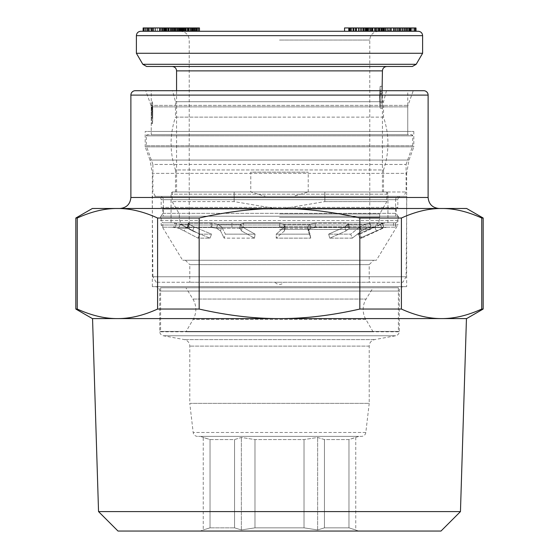 <?xml version="1.0" encoding="UTF-8"?>
<svg xmlns="http://www.w3.org/2000/svg" width="559" height="559" viewBox="0 0 559 559"><rect width="100%" height="100%" fill="white"/><g stroke="black" fill="none" stroke-linecap="round" stroke-linejoin="round"><path stroke-width="0.42" stroke-dasharray="2.79 2.1" d="M386.486 90.698L383.53 101.71L383.53 117.117C389.392 134.733 389.392 152.348 383.53 169.964L279.5 169.964L383.53 169.964L383.53 191.982L175.47 191.982L175.47 169.964L279.5 169.964L175.47 169.964C169.608 152.348 169.608 134.733 175.47 117.117L279.5 117.117L175.47 117.117L175.47 101.71L172.514 90.698L386.486 90.698L172.514 90.698M152.348 108.383L151.251 108.383L151.251 118.222L151.251 108.383L152.348 108.383L152.348 113.037A232.844 156.89 180 0 0 152.425 117.048L152.348 123.728C152.866 124.398 152.866 101.032 152.348 101.71L152.362 107.447L151.251 107.216L152.348 107.216M152.348 114.742L152.348 117.048A229.84 153.634 0 0 1 152.348 114.742A229.84 153.634 0 0 1 152.39 111.898L152.397 111.192L151.251 111.192L152.362 111.192A232.844 156.89 180 0 0 152.348 113.037M152.362 111.192L152.369 107.447L152.397 111.192M152.425 117.048L151.251 117.048L152.404 117.048L152.348 118.222M250.774 191.982L406.1 191.982L308.226 191.982L293.216 196.384L403.556 196.384L406.1 191.982L406.1 164.458L152.9 164.458L152.9 191.982L155.444 196.384L265.784 196.384L250.774 191.982L250.774 172.165L308.226 172.165L250.774 172.165M395.639 216.2L395.639 199.689L163.361 199.689L163.361 216.2L395.639 216.2L163.361 216.2M160.056 196.384L398.944 196.384L160.056 196.384C162.082 196.6 163.179 197.697 163.361 199.689L395.639 199.689C395.821 197.697 396.918 196.6 398.944 196.384M308.226 191.982L308.226 172.165M406.1 164.458L412.703 145.745L146.297 145.745L152.9 164.458L406.1 164.458M412.703 145.745L412.703 135.837A1.104 1.104 90 0 0 411.606 134.733L147.394 134.733A1.104 1.104 90 0 0 146.297 135.837L146.297 145.745L412.703 145.745M146.297 135.837L412.703 135.837L146.297 135.837L147.394 134.733L411.606 134.733L412.703 135.837M152.348 123.728L151.251 123.728C151.762 124.398 151.762 101.032 151.251 101.71L152.348 101.71C152.866 101.032 152.866 124.398 152.348 123.728M407.749 134.733L407.749 90.698L151.251 90.698L151.251 101.71C151.762 101.032 151.762 124.398 151.251 123.728L151.251 134.733L407.749 134.733L151.251 134.733M383.53 101.71L175.47 101.71L383.53 101.71M383.53 117.117L279.5 117.117L383.53 117.117M385.738 191.982A2.201 2.201 0 0 1 387.939 194.183L387.939 222.803L171.061 222.803L171.061 194.183A2.201 2.201 0 0 1 173.262 191.982L385.738 191.982L173.262 191.982M162.809 227.206L162.809 222.803L396.191 222.803L162.809 222.803L210.981 222.803L210.981 227.206L162.809 227.206L231.957 227.206L210.981 227.206L210.981 222.803L231.957 222.803L231.957 227.206L395.562 227.206L231.957 227.206L231.957 222.803L162.809 222.803L160.608 220.602L398.392 220.602L398.392 216.2L160.608 216.2L160.608 220.602L398.392 220.602L396.191 222.803M160.608 216.2L398.392 216.2M171.061 222.803L387.939 222.803M175.47 191.982L383.53 191.982M151.251 90.698L407.749 90.698L151.251 90.698M293.216 196.384L265.784 196.384M403.556 196.384L155.444 196.384M152.418 109.788L151.251 109.788L152.404 109.788L151.251 109.788L151.251 108.851L151.251 109.788L152.376 109.788M151.251 109.089L152.362 109.089L151.251 109.089M151.251 108.621L152.355 108.621L151.251 108.621M152.376 107.915L151.251 107.915L151.251 107.447L151.251 108.851L152.411 108.851L151.251 108.851L151.251 107.915L152.383 107.915M151.251 107.447L152.369 107.447L151.251 107.447M151.251 111.898L152.39 111.898M151.251 117.048L152.404 117.048M361.736 238.141L359.842 238.141L358.026 234.151L374.614 226.94L358.026 234.151L359.877 234.151L358.026 234.151L359.842 238.141L376.459 230.93L359.842 238.141L361.736 238.141L359.877 234.151L381.112 224.25A15.414 15.414 0 0 1 387.625 222.803L171.375 222.803A15.414 15.414 0 0 1 174.792 223.188L180.312 224.25L174.792 223.188L173.814 227.485L178.496 228.24L173.814 227.485A11.005 11.005 0 0 0 171.375 227.206L387.625 227.206A11.005 11.005 0 0 0 382.971 228.24L361.736 238.141M380.246 224.25L374.614 226.94L382.635 223.188L380.246 224.25L381.112 224.25L380.246 224.25L382.097 228.24L376.459 230.93L383.677 227.499L382.097 228.24L380.246 224.25M370.98 227.485L383.593 227.485L370.98 227.485L366.739 228.24L370.98 227.485L370.135 223.188L382.635 223.188L370.135 223.188L365.167 224.25L370.135 223.188L370.98 227.485M347.502 227.485L349.445 228.24L347.502 227.485L315.562 227.485L347.502 227.485L346.873 223.188L348.187 224.25L348.39 223.607L348.187 224.25L346.873 223.188L315.227 223.188L346.873 223.188L347.502 227.485M310.559 228.24L315.562 227.485L310.559 228.24L308.233 230.93L310.713 238.141L276.188 238.141L276.265 234.151L284.342 226.94L276.265 234.151L310.007 234.151L307.688 226.94L310.007 234.151L276.265 234.151L276.188 238.141L310.713 238.141L308.191 230.727L310.559 228.24L310 224.25L315.227 223.188L310 224.25L307.688 226.94L310 224.25L283.986 224.25L279.591 223.188L283.986 224.25L284.985 225.675L283.986 224.25L284.07 228.24L279.591 227.485L284.07 228.24L285.09 229.665L284.07 228.24L283.986 224.25L310 224.25L310.559 228.24L284.07 228.24L310.559 228.24M243.27 227.485L279.591 227.485L243.27 227.485L239.853 228.24L243.27 227.485L243.605 223.188L279.591 223.188L243.605 223.188L240.566 224.25L243.605 223.188L243.27 227.485M211.637 227.485L216.557 228.24L211.637 227.485L187.929 227.485L211.637 227.485L212.266 223.188L217.689 224.25L212.266 223.188L188.774 223.188L212.266 223.188L211.637 227.485M187.691 228.24L187.195 227.639L187.929 227.485L187.195 227.639L187.691 228.24L192.52 230.93L209.995 238.141L198.005 238.141L199.849 234.151L180.312 224.25L199.849 234.151L211.568 234.151L194.176 226.94L211.568 234.151L199.849 234.151L198.005 238.141L209.995 238.141L192.52 230.93L187.691 228.24L189.347 224.25L188.774 223.188L188.236 223.307L188.774 223.188L189.347 224.25L194.176 226.94L189.347 224.25L180.312 224.25L178.496 228.24L184.26 230.93L178.496 228.24L180.312 224.25L189.347 224.25L187.691 228.24L178.496 228.24L187.691 228.24M171.375 222.803L387.625 222.803M387.625 227.206L171.375 227.206M395.562 222.803L231.957 222.803L395.562 222.803L393.55 222.803L395.562 222.803L395.562 227.206L395.562 222.803M352.317 238.141L329.782 238.141L328.643 234.151L344.742 226.94L328.643 234.151L350.668 234.151L328.643 234.151L329.782 238.141L346.007 230.93L329.782 238.141L352.317 238.141L361.54 230.93L366.739 228.24L361.54 230.93L352.317 238.141L350.668 234.151L359.975 226.94L350.668 234.151L352.317 238.141M346.007 230.93L349.445 228.24L348.187 224.25L344.742 226.94L348.187 224.25L349.445 228.24L346.007 230.93L344.742 226.94L346.007 230.93M284.44 230.93L276.188 238.141L284.44 230.93L285.09 229.672L284.44 230.93L284.342 226.94L284.985 225.675L284.342 226.94L284.44 230.93M254.506 238.141L224.145 238.141L225.403 234.151L221.678 226.94L225.403 234.151L255.072 234.151L242.208 226.94L255.072 234.151L225.403 234.151L224.145 238.141L254.506 238.141L241.488 230.93L254.506 238.141L255.072 234.151L254.506 238.141M220.56 230.93L224.145 238.141L220.56 230.93L216.557 228.24L217.689 224.25L221.678 226.94L217.689 224.25L216.557 228.24L220.56 230.93L221.678 226.94L220.56 230.93M239.853 228.24L239.671 228.659L239.853 228.24L241.488 230.93L239.853 228.24L240.566 224.25L240.391 224.648L240.566 224.25L242.208 226.94L240.566 224.25L217.689 224.25L240.566 224.25L239.853 228.24L216.557 228.24L239.853 228.24M184.26 230.93L198.005 238.141L184.26 230.93L186.07 226.94L184.26 230.93M310.713 238.141L310.007 234.151L310.713 238.141M209.995 238.141L211.568 234.151L209.995 238.141M365.167 224.25L359.975 226.94L365.167 224.25L348.187 224.25L365.167 224.25L366.739 228.24L365.167 224.25M279.5 282.253L275.098 282.253L279.5 282.253M156.143 282.253L152.9 276.747L406.1 276.747L402.857 282.253L156.143 282.253L402.857 282.253M152.9 276.747L152.195 196.384L406.805 196.384L406.1 276.747L152.9 276.747M157.855 196.384L401.145 196.384L157.855 196.384C159.881 196.6 160.978 197.697 161.153 199.689L161.153 207.396L397.847 207.396L397.847 199.689L161.153 199.689L397.847 199.689C398.022 197.697 399.119 196.6 401.145 196.384M162.809 209.045L396.191 209.045L397.847 207.396L161.153 207.396L162.809 209.045L162.809 213.342L396.191 213.342L396.191 209.045L162.809 209.045M162.809 213.342L161.153 216.2L397.847 216.2L396.191 213.342L162.809 213.342M161.153 225.004L397.847 225.004L397.847 216.2L161.153 216.2L161.153 225.004L182.625 260.235L376.375 260.235L397.847 225.004L161.153 225.004M185.378 260.235L189.781 264.638L369.219 264.638L373.622 260.235L185.378 260.235L373.622 260.235M369.219 282.253L189.781 282.253L369.219 282.253L369.219 264.638L189.781 264.638L189.781 282.253M376.375 260.235L182.625 260.235M406.805 196.384L152.195 196.384M379.624 97.308C380.281 83.102 380.281 83.102 379.624 97.308C380.281 83.102 380.281 83.102 379.624 97.308C380.281 111.507 380.281 111.507 379.624 97.308C380.281 111.507 380.281 111.507 379.624 97.308M381.839 97.308C382.482 111.507 382.482 111.507 381.839 97.308C382.482 111.507 382.482 111.507 381.839 97.308C382.482 83.102 382.482 83.102 381.839 97.308L382.056 90.698M136.389 53.273L422.611 53.273M146.619 66.479L412.381 66.479M279.5 191.982L382.433 191.982L279.5 191.982L324.842 191.982L324.842 201.603L279.5 209.234L234.158 201.603L172.165 201.603L234.158 201.603L279.5 209.234L324.842 201.603L386.835 201.603L324.842 201.603L324.842 191.982L176.567 191.982L279.5 191.982M279.5 213.999L379.68 213.999L279.5 213.999M279.5 229.414L369.772 229.414L279.5 229.414M416.008 31.255L418.209 31.255M143.125 31.255L199.479 31.255L143.125 31.255M160.426 31.255L167.169 31.255L160.426 31.255L160.426 27.95L167.169 27.95L160.426 27.95M145.724 31.255L148.666 31.255M150.203 31.255L146.975 31.255L153.39 31.255L150.203 31.255L150.203 27.95L146.975 27.95L150.203 27.95M151.72 31.255L153.32 31.255M195.65 31.255L194.595 31.255L195.65 31.255L195.65 27.95L194.595 27.95L195.636 27.95L195.636 31.255M189.075 31.255L190.5 31.255M371.462 31.255L344.554 31.255L374.509 31.255L371.462 31.255L371.462 27.95L344.554 27.95M388.875 31.255L414.401 31.255L371.351 31.255L390.951 31.255L379.337 31.255L388.875 31.255L388.875 27.95L400.447 27.95L383.963 27.95L414.401 27.95L388.875 27.95M400.663 31.255L409.195 31.255M360.772 31.255L366.089 31.255M168.077 31.255L180.459 31.255L165.198 31.255L168.077 31.255L168.077 27.95L180.459 27.95L168.077 27.95M190.661 31.255L179.236 31.255L193.232 31.255L190.661 31.255L190.661 27.95L179.236 27.95L190.661 27.95M184.819 31.255L168.189 31.255L185.232 31.255L184.819 31.255L184.819 27.95L168.182 27.95L185.239 27.95L184.819 27.95L184.819 31.255M185.232 31.255L185.239 27.95L185.232 31.255M168.189 31.255L168.182 27.95L168.189 31.255M394.165 31.255L409.398 31.255L394.165 31.255L394.165 27.95L409.398 27.95L394.165 27.95M234.158 191.982L234.158 201.603L234.158 191.982L172.165 191.982L234.158 191.982M324.842 191.982L386.835 191.982L324.842 191.982M382.335 102.807L382.37 91.802L382.398 102.807L380.134 102.807L380.197 91.802L380.134 102.807M382.363 102.807L382.328 91.802L382.286 102.807L380.078 102.807L380.078 91.802L380.162 102.807M382.398 102.807L380.197 102.807M382.398 91.802L380.197 91.802M382.37 91.802L380.169 91.802M382.244 93.325L380.043 93.325M382.244 95.086L380.043 95.086M382.335 94.073L380.134 94.073M382.286 102.807L380.078 102.807M382.286 91.802L380.078 91.802M382.328 91.802L380.127 91.802M382.412 93.325L380.211 93.325M382.412 95.086L380.211 95.086M382.363 94.073L380.162 94.073M183.883 31.255L183.883 27.95L161.369 27.95L183.883 27.95M183.729 31.255L183.729 27.95M199.479 27.95L164.346 27.95L187.328 27.95L185.204 27.95L185.204 31.255L185.19 27.95L177.308 27.95L189.075 27.95L143.125 27.95M188.362 31.255L188.362 27.95M191.786 31.255L191.786 27.95M193.749 31.255L193.749 27.95M196.209 31.255L196.209 27.95M196.964 31.255L196.964 27.95M196.908 31.255L196.908 27.95M195.545 31.255L195.545 27.95M193.931 31.255L193.931 27.95M191.262 31.255L191.262 27.95M187.279 31.255L187.279 27.95M184.107 31.255L184.107 27.95M180.033 31.255L180.033 27.95M178.069 31.255L178.069 27.95M176.26 31.255L176.26 27.95M175.505 31.255L175.505 27.95M175.659 31.255L175.659 27.95M174.198 31.255L174.198 27.95M170.621 31.255L170.621 27.95M166.547 31.255L166.547 27.95L180.389 27.95L159.993 27.95L166.554 27.95L166.554 31.255M164.584 31.255L164.584 27.95M162.124 31.255L162.124 27.95L162.117 31.255M161.369 31.255L161.369 27.95M161.425 31.255L161.425 27.95M162.788 31.255L162.788 27.95M165.205 31.255L165.205 27.95M167.882 31.255L167.882 27.95M171.858 31.255L171.858 27.95M175.03 31.255L175.03 27.95M179.111 31.255L179.111 27.95M181.067 31.255L181.067 27.95M183.534 31.255L183.534 27.95M416.008 27.95L371.462 27.95M369.15 27.95L379.484 27.95L369.15 27.95L369.15 31.255M170.341 31.255L170.341 27.95M166.463 31.255L166.463 27.95M165.499 31.255L165.499 27.95M165.198 31.255L165.198 27.95M166.603 31.255L166.603 27.95M168.566 31.255L168.566 27.95M172.389 31.255L172.389 27.95M175.309 31.255L175.309 27.95M177.58 31.255L177.58 27.95M179.194 31.255L179.194 27.95M180.152 31.255L180.152 27.95M180.459 31.255L180.459 27.95M179.055 31.255L179.055 27.95L179.062 31.255M177.091 31.255L177.091 27.95L177.105 31.255M173.262 31.255L173.262 27.95M188.39 31.255L188.39 27.95M192.275 31.255L192.275 27.95M193.232 31.255L193.232 27.95M192.883 31.255L192.883 27.95M191.73 31.255L191.73 27.95M190.423 31.255L190.423 27.95M187.649 31.255L187.649 27.95M184.079 31.255L184.079 27.95M181.808 31.255L181.808 27.95M180.194 31.255L180.194 27.95M179.236 31.255L179.236 27.95M179.586 31.255L179.586 27.95M180.739 31.255L180.739 27.95M182.045 31.255L182.045 27.95M164.129 31.255L164.129 27.95M163.466 31.255L163.466 27.95M167.169 31.255L167.169 27.95M159.993 31.255L159.993 27.95M160.328 31.255L160.328 27.95M180.389 31.255L180.389 27.95M178.754 31.255L178.754 27.95M174.897 31.255L174.897 27.95M176.288 31.255L176.288 27.95M163.948 31.255L163.948 27.95M166.023 31.255L166.023 27.95M166.268 31.255L166.268 27.95M165.254 31.255L165.254 27.95M162.697 31.255L162.697 27.95L162.697 31.255M159.469 31.255L159.469 27.95M155.514 31.255L155.514 27.95M152.432 31.255L152.432 27.95M143.411 31.255L143.411 27.95M144.425 31.255L144.425 27.95M146.975 31.255L146.975 27.95L146.982 31.255M153.39 31.255L153.39 27.95M153.103 31.255L153.103 27.95M149.917 31.255L149.917 27.95M148.233 31.255L148.233 27.95M147.269 31.255L147.269 27.95M147.562 31.255L147.562 27.95M148.96 31.255L148.96 27.95M151.175 31.255L151.175 27.95M153.439 31.255L153.439 27.95M154.983 31.255L154.983 27.95M157.345 31.255L157.345 27.95M159.755 31.255L159.755 27.95M161.446 31.255L161.446 27.95M162.41 31.255L162.41 27.95M174.345 31.255L174.345 27.95M173.276 31.255L173.276 27.95L173.276 31.255M152.397 31.255L152.397 27.95M153.473 31.255L153.473 27.95M187.328 31.255L187.328 27.95L187.342 31.255M179.935 31.255L179.935 27.95M185.728 31.255L185.728 27.95M165.611 31.255L165.611 27.95M167.945 31.255L167.945 27.95M171.976 31.255L171.976 27.95M176.441 31.255L176.441 27.95M181.326 31.255L181.326 27.95M185.371 31.255L185.371 27.95M189.208 31.255L189.208 27.95M193.26 31.255L193.26 27.95M196.034 31.255L196.034 27.95M197.746 31.255L197.746 27.95M199.256 31.255L199.256 27.95M194.993 31.255L194.993 27.95M187.943 31.255L187.943 27.95M185.169 31.255L185.169 27.95M182.835 31.255L182.835 27.95M178.58 31.255L178.58 27.95M177.308 31.255L177.308 27.95M182.423 31.255L182.423 27.95M188.844 31.255L188.844 27.95M183.338 31.255L183.338 27.95M184.582 31.255L184.582 27.95M181.584 31.255L181.584 27.95M179.663 31.255L179.663 27.95M174.974 31.255L174.974 27.95M172.633 31.255L172.633 27.95M170.719 31.255L170.719 27.95M169.237 31.255L169.237 27.95M168.839 31.255L168.839 27.95M171.837 31.255L171.837 27.95M173.758 31.255L173.758 27.95M176.316 31.255L176.316 27.95M179.083 31.255L179.083 27.95M181.423 31.255L181.423 27.95M374.509 31.255L374.509 27.95M351.038 31.255L351.038 27.95M366.292 31.255L366.292 27.95M362.854 31.255L362.854 27.95M372.294 31.255L372.294 27.95M381.224 31.255L381.224 27.95L381.238 31.255M376.962 31.255L376.962 27.95M366.243 31.255L366.243 27.95M399.65 31.255L399.65 27.95M410.362 31.255L410.362 27.95M406.1 31.255L406.1 27.95M397.169 31.255L397.169 27.95M387.932 31.255L387.932 27.95M395.667 31.255L395.667 27.95M391.405 31.255L391.405 27.95M383.67 31.255L383.67 27.95L383.684 31.255M400.447 31.255L400.447 27.95M385.745 31.255L385.745 27.95M382.475 31.255L382.475 27.95M380.749 31.255L380.749 27.95M379.75 31.255L379.75 27.95M379.337 31.255L379.337 27.95M379.875 31.255L379.875 27.95M384.145 31.255L384.145 27.95M387.135 31.255L387.135 27.95M390.951 31.255L390.951 27.95L390.951 31.255M402.522 31.255L402.522 27.95M406.428 31.255L406.428 27.95M409.6 31.255L409.6 27.95M412.87 31.255L412.87 27.95M414.596 31.255L414.596 27.95M415.596 31.255L415.596 27.95M414.107 31.255L414.107 27.95M411.207 31.255L411.207 27.95M407.392 31.255L407.392 27.95M407.12 31.255L407.12 27.95M409.384 31.255L409.384 27.95L409.398 31.255M410.795 31.255L410.795 27.95M411.382 31.255L411.382 27.95M410.97 31.255L410.97 27.95M410.013 31.255L410.013 27.95M408.336 31.255L408.336 27.95M405.925 31.255L405.925 27.95M402.794 31.255L402.794 27.95M391.223 31.255L391.223 27.95M388.184 31.255L388.184 27.95M385.962 31.255L385.962 27.95M384.557 31.255L384.557 27.95M383.963 31.255L383.963 27.95M384.375 31.255L384.375 27.95M385.333 31.255L385.333 27.95M387.01 31.255L387.01 27.95M389.371 31.255L389.371 27.95M395.548 31.255L395.548 27.95M395.136 31.255L395.136 27.95M399.762 31.255L399.762 27.95M390.154 31.255L390.154 27.95M393.843 31.255L393.843 27.95M378.296 31.255L378.296 27.95M379.596 31.255L379.596 27.95M398.225 31.255L398.225 27.95M395.262 31.255L395.262 27.95M393.256 31.255L393.256 27.95M390.336 31.255L390.336 27.95M371.351 31.255L371.351 27.95M372.867 31.255L372.867 27.95M398.287 31.255L398.287 27.95M394.256 31.255L394.256 27.95M395.304 31.255L395.304 27.95M397.309 31.255L397.309 27.95M399.524 31.255L399.524 27.95M401.963 31.255L401.963 27.95M403.884 31.255L403.884 27.95M405.275 31.255L405.275 27.95M365.439 31.255L365.439 27.95M367.689 31.255L367.689 27.95M370.806 31.255L370.806 27.95M372.965 31.255L372.965 27.95M375.068 31.255L375.068 27.95M378.129 31.255L378.129 27.95M379.093 31.255L379.093 27.95M379.484 31.255L379.484 27.95M378.282 31.255L378.282 27.95M377.136 31.255L377.136 27.95M374.914 31.255L374.914 27.95M372.245 31.255L372.245 27.95M370.142 31.255L370.142 27.95M367.081 31.255L367.081 27.95M349.689 31.255L349.689 27.95M351.674 31.255L351.674 27.95M355.755 31.255L355.755 27.95M358.878 31.255L358.878 27.95M363.14 31.255L363.14 27.95M367.529 31.255L367.529 27.95M370.324 31.255L370.324 27.95M367.256 31.255L367.256 27.95M365.034 31.255L365.034 27.95M361.792 31.255L361.792 27.95M359.178 31.255L359.178 27.95M355.098 31.255L355.098 27.95M353.623 31.255L353.623 27.95M353.232 31.255L353.232 27.95M353.924 31.255L353.924 27.95M355.636 31.255L355.636 27.95M358.368 31.255L358.368 27.95M361.044 31.255L361.044 27.95M363.657 31.255L363.657 27.95M366.718 31.255L366.718 27.95M369.331 31.255L369.331 27.95M372.511 31.255L372.511 27.95M376.836 31.255L376.836 27.95M379.631 31.255L379.631 27.95M381.916 31.255L381.916 27.95M423.715 90.698L135.285 90.698M150.993 105.392L145.745 90.698L413.255 90.698L408.007 105.392A4.402 4.402 0 0 0 407.749 106.874L407.749 131.435L151.251 131.435L151.251 106.874A4.402 4.402 0 0 0 150.993 105.392L408.007 105.392L150.993 105.392M413.807 131.435L413.807 146.842L145.193 146.842L145.193 131.435L413.807 131.435L145.193 131.435M408.999 160.056L150.001 160.056L145.193 146.842L413.807 146.842L408.999 160.056L406.652 173.367L152.348 173.367L150.001 160.056L408.999 160.056M406.652 286.655L152.348 286.655L152.348 173.367L406.652 173.367L406.652 286.655L152.348 286.655M403.682 286.655A4.402 4.402 0 0 0 399.273 291.057L399.273 331.424A4.402 4.402 0 0 1 395.667 335.756L374.635 339.606A6.603 6.603 0 0 0 369.219 346.105L369.219 403.346L189.781 403.346L189.781 346.105A6.603 6.603 0 0 0 184.365 339.606L163.333 335.756A4.402 4.402 0 0 1 159.727 331.424L159.727 291.057A4.402 4.402 0 0 0 155.318 286.655L403.682 286.655L155.318 286.655M197.551 436.376A4.402 4.402 0 0 1 193.176 432.484L189.781 403.346L369.219 403.346L365.824 432.484A4.402 4.402 0 0 1 361.449 436.376L197.551 436.376L361.449 436.376M358.766 436.376L348.963 439.584L324.444 439.584L317.638 437.466L304.019 439.584L254.981 439.584L241.362 437.466L234.556 439.584L210.037 439.584L200.234 436.376L358.766 436.376L200.234 436.376M210.037 527.843L203.231 529.96L210.037 527.843L234.556 527.843L210.037 527.843L210.037 439.584L234.556 439.584L241.362 437.466L254.981 439.584L304.019 439.584L317.638 437.466L324.444 439.584L348.963 439.584L355.769 437.466L355.769 529.96L348.963 527.843L324.444 527.843L317.638 529.96L304.019 527.843L254.981 527.843L241.362 529.96L234.556 527.843L241.362 529.96L254.981 527.843L304.019 527.843L317.638 529.96L324.444 527.843L348.963 527.843L358.766 531.05L200.234 531.05L203.231 529.96L203.231 437.466L210.037 439.584L210.037 527.843M441.002 531.05L117.998 531.05M98.545 511.597L460.455 511.597M92.549 318.581L279.5 318.581C304.557 318.686 331.333 315.514 359.835 309.05L359.835 218.024L401.411 218.024C415.658 211.568 429.046 208.388 441.575 208.493C454.104 208.388 467.492 211.568 481.739 218.024L483.165 218.024M439.115 208.493L119.885 208.493L439.115 208.493M466.646 208.493L279.5 208.493C304.557 208.388 331.333 211.568 359.835 218.024M75.835 309.05L77.261 309.05L77.261 218.024C91.508 211.568 104.896 208.388 117.425 208.493L279.5 208.493C254.443 208.388 227.667 211.568 199.165 218.024L157.589 218.024C143.342 211.568 129.954 208.388 117.425 208.493L92.354 208.493M359.835 309.05L401.411 309.05L401.411 218.024M199.165 218.024L199.165 309.05L157.589 309.05L157.589 218.024M401.411 309.05C415.658 315.514 429.046 318.686 441.575 318.581C454.104 318.686 467.492 315.514 481.739 309.05L483.165 309.05M481.739 309.05L481.739 218.024M77.261 218.024L75.835 218.024M199.165 309.05C227.667 315.514 254.443 318.686 279.5 318.581L466.646 318.581M92.354 318.581L117.425 318.581C129.954 318.686 143.342 315.514 157.589 309.05M441.575 318.581L466.451 318.581M77.261 309.05C91.508 315.514 104.896 318.686 117.425 318.581M200.234 531.05L358.766 531.05M234.556 527.843L234.556 439.584L234.556 527.843M304.019 527.843L304.019 439.584L304.019 527.843M254.981 527.843L254.981 439.584L254.981 527.843M348.963 527.843L348.963 439.584L348.963 527.843M324.444 527.843L324.444 439.584L324.444 527.843M241.362 529.96L241.362 437.466L241.362 529.96M317.638 529.96L317.638 437.466L317.638 529.96M151.251 131.435L407.749 131.435M373.077 331.794L365.865 319.427A19.817 19.817 0 0 1 366.117 299.051L373.077 287.759L185.923 287.759L192.883 299.051A19.817 19.817 0 0 1 193.134 319.427L185.923 331.794L373.077 331.794L185.923 331.794M398.385 287.766L398.385 331.78L160.608 331.767L160.615 287.766L398.392 287.78M398.371 331.794L160.629 331.794M160.629 287.759L398.371 287.759M185.923 287.759L373.077 287.759M387.939 194.183L171.061 194.183L387.939 194.183M382.097 228.24L382.971 228.24L382.097 228.24M366.739 228.24L349.445 228.24L366.739 228.24M175.435 227.485L176.399 223.188L175.435 227.485M315.562 227.485L315.227 223.188L315.562 227.485M308.233 230.93L307.688 226.94L308.233 230.93M279.591 227.485L279.591 223.188L279.591 227.485M241.488 230.93L242.208 226.94L241.488 230.93M187.929 227.485L188.774 223.188L187.929 227.485M192.52 230.93L194.176 226.94L192.52 230.93M361.54 230.93L359.975 226.94L361.54 230.93M383.593 227.485L382.635 223.188L383.593 227.485M376.459 230.93L374.614 226.94L376.459 230.93M422.611 35.657L136.389 35.657M142.818 64.299L416.182 64.299M176.567 70.881L382.433 70.881M279.5 217.332L379.68 217.332L279.5 217.332M279.5 226.87L374.174 226.87L279.5 226.87M279.5 40.059L369.772 40.059L279.5 40.059M130.883 95.107L428.117 95.107M407.749 106.874L151.251 106.874L407.749 106.874M399.273 291.057L159.727 291.057L399.273 291.057M399.273 331.424L159.727 331.424L399.273 331.424M395.667 335.756L163.333 335.756L395.667 335.756M374.635 339.606L184.365 339.606L374.635 339.606M369.219 346.105L189.781 346.105L369.219 346.105M365.824 432.484L193.176 432.484L365.824 432.484M428.117 197.488L130.883 197.488M192.883 299.051L366.117 299.051L192.883 299.051M365.865 319.427L193.134 319.427L365.865 319.427M348.39 223.607L349.452 227.974L348.39 223.607M307.646 226.751L308.191 230.727L307.646 226.751M284.985 225.675L285.09 229.672L284.985 225.675M240.391 224.648L239.671 228.659L240.391 224.648M188.236 223.307L187.195 227.639L188.236 223.307M382.691 223.202L383.677 227.499L382.691 223.202M393.55 222.803L393.55 227.206M275.098 282.253A5.506 5.506 0 0 0 283.902 282.253M382.433 86.296L380.232 86.296L380.232 108.313L382.433 108.313L382.433 191.982M378.576 31.255C373.181 31.821 370.247 34.763 369.772 40.059L369.772 229.414L374.174 226.87C377.709 224.669 379.54 221.49 379.68 217.332L379.68 213.999L386.835 201.603L386.835 191.982M172.165 191.982L172.165 201.603L179.32 213.999L179.32 217.332C179.46 221.49 181.291 224.669 184.826 226.87L189.228 229.414L189.228 40.059C188.753 34.763 185.819 31.821 180.424 31.255M176.567 191.982L176.567 90.698"/><path stroke-width="0.84" d="M382.056 90.698L382.433 70.881L176.567 70.881C176.33 68.233 174.862 66.766 172.165 66.479M416.182 64.299L412.381 66.479L146.619 66.479L142.818 64.299L416.182 64.299L422.611 53.273L136.389 53.273L136.389 35.657L422.611 35.657C422.38 33.009 420.906 31.542 418.209 31.255L279.5 31.255L360.772 31.255L360.772 27.95L416.008 27.95L416.008 31.255L415.47 31.255L415.47 27.95M279.5 31.255L140.791 31.255L145.724 31.255L145.724 27.95L199.479 27.95L199.479 31.255L279.5 31.255M148.666 27.95L148.666 31.255L151.72 31.255L151.72 27.95M153.32 27.95L153.32 31.255L189.075 31.255L189.075 27.95M190.5 27.95L190.5 31.255L199.479 31.255M409.195 27.95L409.195 31.255L415.47 31.255M366.089 27.95L366.089 31.255L400.663 31.255L400.663 27.95M143.125 31.255L143.125 27.95L145.724 27.95M344.554 31.255L344.554 27.95L360.772 27.95M143.656 31.255L143.656 27.95M188.446 31.255L188.446 27.95M186.119 31.255L186.119 27.95M182.933 31.255L182.933 27.95M178.887 31.255L178.887 27.95M175.051 31.255L175.051 27.95M170.998 31.255L170.998 27.95M168.224 31.255L168.224 27.95M166.079 31.255L166.079 27.95M164.577 31.255L164.577 27.95M164.346 31.255L164.346 27.95M198.214 31.255L198.214 27.95M196.733 31.255L196.733 27.95M194.595 31.255L194.595 27.95M192.422 31.255L192.422 27.95M414.401 31.255L414.401 27.95M407.364 31.255L407.364 27.95M404.276 31.255L404.276 27.95M397.016 31.255L397.016 27.95M399.259 31.255L399.259 27.95M363.958 31.255L363.958 27.95M356.446 31.255L356.446 27.95M353.141 31.255L353.141 27.95M350.29 31.255L350.29 27.95M349.033 31.255L349.033 27.95M348.788 31.255L348.788 27.95M383.928 31.255L383.928 27.95M383.027 31.255L383.027 27.95M381.552 31.255L381.552 27.95M379.002 31.255L379.002 27.95M375.879 31.255L375.879 27.95M372.126 31.255L372.126 27.95M368.311 31.255L368.311 27.95M135.285 90.698A4.402 4.402 0 0 0 130.883 95.107L130.883 197.488L428.11 197.488L428.117 95.107A4.402 4.402 0 0 0 423.715 90.698L135.285 90.698M413.255 90.698L407.749 90.698M151.251 90.698L145.745 90.698M98.545 511.597L117.998 531.05L441.002 531.05L460.455 511.597L98.545 511.597L92.549 318.581L117.425 318.581L92.354 318.581L75.835 309.05L75.835 218.024L92.354 208.493L117.425 208.493C104.896 208.388 91.508 211.568 77.261 218.024L75.835 218.024M481.739 218.024L483.165 218.024L483.165 309.05L481.739 309.05L481.739 218.024C467.492 211.568 454.104 208.388 441.575 208.493L279.5 208.493C254.443 208.388 227.667 211.568 199.165 218.024L157.589 218.024L157.589 309.05C143.342 315.514 129.954 318.686 117.425 318.581C104.896 318.686 91.508 315.514 77.261 309.05L75.835 309.05M483.165 309.05L466.646 318.581L117.425 318.581M481.739 309.05C467.492 315.514 454.104 318.686 441.575 318.581C429.046 318.686 415.658 315.514 401.411 309.05L401.411 218.024L359.835 218.024C331.333 211.568 304.557 208.388 279.5 208.493L117.425 208.493C129.954 208.388 143.342 211.568 157.589 218.024M77.261 309.05L77.261 218.024M401.411 218.024C415.658 211.568 429.046 208.388 441.575 208.493L466.646 208.493L483.165 218.024M401.411 309.05L359.835 309.05L359.835 218.024M157.589 309.05L199.165 309.05L199.165 218.024M359.835 309.05C331.333 315.514 304.557 318.686 279.5 318.581C254.443 318.686 227.667 315.514 199.165 309.05M460.455 511.597L466.451 318.581L441.575 318.581M428.11 197.488L428.117 197.488C428.767 204.168 432.442 207.843 439.129 208.493M428.117 95.107L130.883 95.107M422.611 53.273L422.611 35.657M382.433 70.881C382.67 68.233 384.138 66.766 386.835 66.479M136.389 35.657C136.62 33.009 138.094 31.542 140.791 31.255M176.567 90.698L176.567 70.881M142.818 64.299L136.389 53.273M130.883 197.488C130.233 204.168 126.558 207.843 119.871 208.493"/></g></svg>

